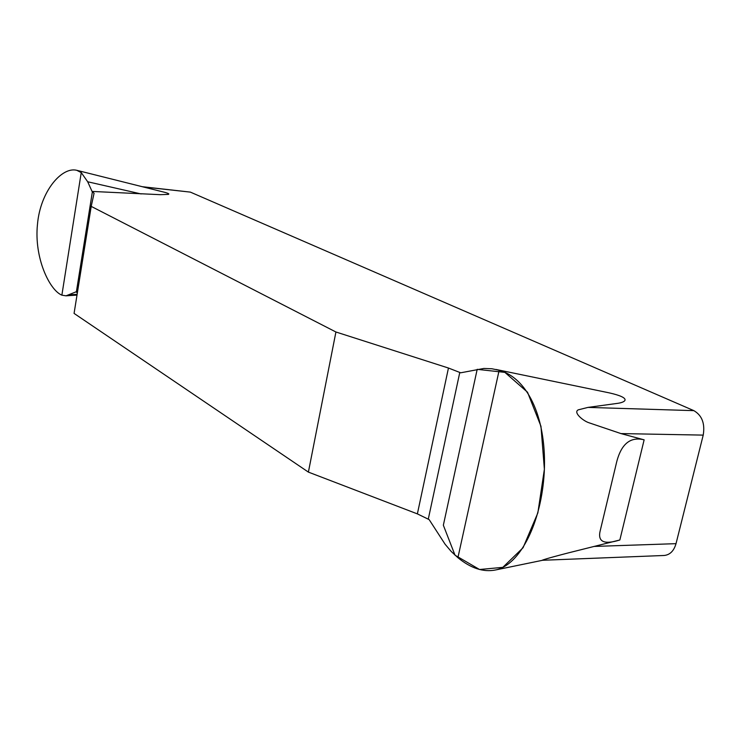 <?xml version="1.0" encoding="UTF-8"?>
<svg xmlns="http://www.w3.org/2000/svg" width="741" height="741" viewBox="0 0 741 741"><rect width="100%" height="100%" fill="white"/><g stroke="black" fill="none" stroke-linecap="round" stroke-linejoin="round"><path stroke-width="1.11" d="M91.208 206.387L74.072 313.406L308.395 472.11L417.378 513.883L429.159 519.617L445.109 544.255L451.241 551.499L457.91 557.695C470.822 568.264 483.317 572.367 495.405 569.996C520.293 565.124 541.56 522.229 544.264 471.98C546.775 421.981 529.861 378.864 499.156 370.278L491.904 368.759L483.827 368.462L460.698 372.797L448.453 368.027L335.923 331.996L91.208 206.387L94.07 193.262L92.06 191.428L87.697 181.777L81.241 172.588L76.795 170.319C61.911 166.382 40.246 191.326 37.467 224.458C34.003 257.498 49.397 290.12 61.873 295.159L66.032 295.826L76.008 291.843L77.351 292.927M142.152 186.686L190.363 192.114L693.863 410.644C702.014 415.405 705.136 423.565 703.218 435.115L676.024 543.662C673.893 550.971 669.92 554.907 664.112 555.481L542.134 560.289C544.857 558.992 560.983 554.814 568.041 552.971L619.856 539.976C603.739 545.024 597.246 541.717 600.377 530.056L616.021 464.69C620.458 444.544 629.831 436.264 644.133 439.839L620.949 433.578L589.234 422.852C583.38 421.12 572.876 412.459 578.258 409.847L587.993 407.402L616.707 403.475C625.589 402.456 632.629 398.102 609.121 392.841L605.693 392.137M92.06 191.428L160.112 194.67L168.383 194.392L168.855 193.975L167.929 193.345L165.669 192.586M308.395 472.11L335.923 331.996M477.185 369.342L443.35 525.23L455.02 555.204L479.538 569.505L502.824 567.356L523.063 547.738L537.855 512.892L544.385 469.275L540.967 426.279L527.518 392.211L504.871 372.371L477.185 369.342M587.993 407.402L693.863 410.644M190.363 192.114L143.05 186.908M141.142 193.947L87.697 181.777M77.129 294.334L69.71 294.816M593.976 546.441L676.024 543.662M703.218 435.115L620.949 433.578M619.856 539.976L644.133 439.839M459.8 372.371L428.289 519.089M448.453 368.027L417.378 513.883M499.156 370.278L457.91 557.695M76.342 292.074L92.412 191.613M61.873 295.159L81.241 172.588M165.632 192.558L76.795 170.31M76.999 295.103L66.042 295.826M609.121 392.841L495.961 369.453M542.625 560.27L495.396 570.005M600.377 530.056L602.118 522.794M613.548 475.027L616.021 464.69"/></g></svg>
